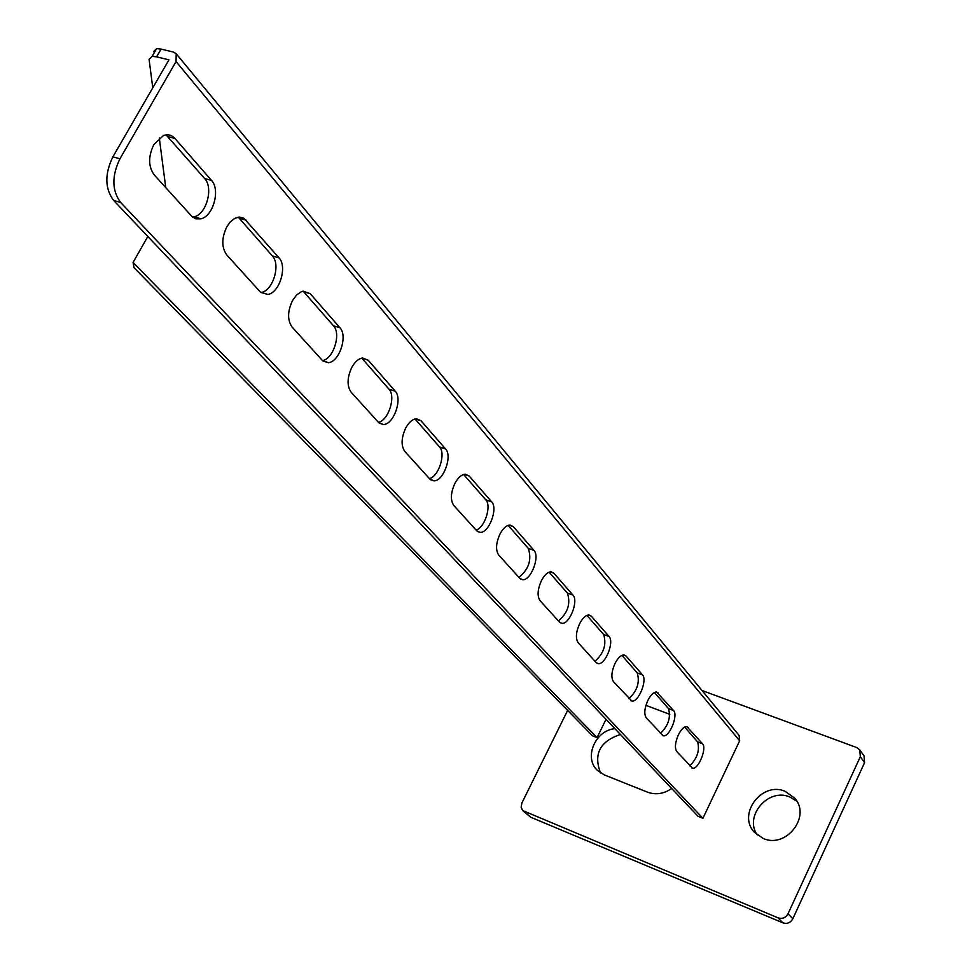 <?xml version="1.0" encoding="UTF-8"?>
<svg xmlns="http://www.w3.org/2000/svg" width="972" height="972" viewBox="0 0 972 972"><rect width="100%" height="100%" fill="white"/><g stroke="black" fill="none" stroke-linecap="round" stroke-linejoin="round"><path stroke-width="1.46" d="M226.865 226.707C221.507 237.994 221.47 247.398 226.743 254.931L260.229 291.892L267.75 294.48C279.426 293.046 287.591 266.559 279.025 257.872L243.948 218.275L239.331 217.048L234.762 218.348L230.133 222.078L226.865 226.707M153.868 144.561C148.157 156.431 148.254 166.516 154.159 174.826L191.982 216.537L195.834 218.822L200.997 218.797C213.281 216.161 220.547 189.686 211.507 180.415L174.948 138.474C171.752 134.962 167.925 133.99 163.466 135.533L153.868 144.561M785.169 791.342C761.854 780.978 736.788 814.56 754.588 832.457L763.19 838.435C785.996 848.969 811.438 816.395 794.719 798.206L785.169 791.342M757.261 834.984C743.762 816.116 768.415 787.478 789.872 797.016L796.821 801.22M292.499 300.567C287.457 311.332 287.311 320.14 292.05 326.993L322.303 360.381L328.293 362.69C339.264 362.179 348.037 335.899 339.945 327.771L310.238 293.69L303.155 291.15L301.514 291.624L296.667 294.905L292.499 300.567M351.828 367.331C347.077 377.634 346.846 385.92 351.111 392.178L378.582 422.48L383.418 424.521C393.66 424.691 402.821 398.763 395.215 391.181L368.23 360.223L362.544 357.963C358.534 358.632 354.974 361.754 351.828 367.331M405.737 427.984C401.242 437.862 400.926 445.662 404.802 451.421L429.843 479.05L433.816 480.836C443.329 481.505 452.721 456.026 445.565 448.955L420.961 420.718L416.332 418.725C412.432 419.199 408.908 422.285 405.737 427.984M454.92 483.339C450.656 492.804 450.279 500.191 453.803 505.489L476.742 530.797L480.022 532.364C488.867 533.385 498.357 508.405 491.638 501.807L469.099 475.952L465.284 474.19C461.542 474.518 458.091 477.568 454.92 483.339M499.985 534.041C495.914 543.141 495.489 550.14 498.721 555.048L519.789 578.316L522.547 579.689C530.761 580.952 540.262 556.506 533.956 550.359L513.24 526.593L510.057 525.038C506.473 525.245 503.119 528.246 499.985 534.041M541.416 580.661C537.528 589.421 537.066 596.079 540.031 600.635L559.459 622.092L561.804 623.295C569.422 624.741 578.875 600.842 572.958 595.095L553.846 573.176L551.16 571.815C547.758 571.925 544.502 574.877 541.416 580.661M579.64 623.672C575.922 632.116 575.436 638.458 578.158 642.711L596.14 662.552L598.132 663.621C605.228 665.188 614.583 641.836 609.019 636.466L591.328 616.187L589.044 614.984C585.812 615.033 582.678 617.925 579.64 623.672M615.009 663.475C611.461 671.628 610.938 677.691 613.453 681.664L631.849 701.019C638.458 702.659 647.692 679.853 642.456 674.835L626.041 656.003L624.085 654.946C621.011 654.934 617.985 657.789 615.009 663.475M647.85 700.423C644.436 708.296 643.901 714.104 646.222 717.822L663.232 735.792C669.404 737.481 678.48 715.198 673.547 710.508L656.586 692.04C653.67 692.003 650.766 694.798 647.85 700.423M678.407 734.808C675.127 742.426 674.568 747.99 676.731 751.49L692.501 768.208C698.273 769.921 707.179 748.161 702.525 743.762L686.815 726.57C684.057 726.509 681.251 729.255 678.407 734.808M684.628 727.056L697.604 741.879C699.913 750.348 697.288 758.342 689.731 765.839M654.387 692.489L668.481 708.6C671.008 717.53 668.299 725.805 660.353 733.423M621.898 655.371L637.243 672.903C640.013 682.332 637.219 690.91 628.848 698.649M586.906 615.373L603.661 634.522C606.698 644.497 603.806 653.403 594.961 661.252M549.107 572.18L567.441 593.139C570.795 603.709 567.794 612.98 558.426 620.938M508.137 525.366L528.282 548.378C531.976 559.629 528.865 569.276 518.914 577.344M463.608 474.482L485.781 499.827C491.844 505.768 484.688 527.954 476.049 530.044M415.008 418.944L439.526 446.962C446.124 453.474 438.676 476.657 429.393 478.564M368.23 360.223L361.9 358.255L388.982 389.189C396.175 396.357 388.423 420.633 378.412 422.298M303.143 291.163L333.505 325.802C341.415 333.724 333.311 359.203 322.473 360.563M119.945 158.788C111.634 176.029 111.865 190.585 120.637 202.455L113.639 200.439C104.842 188.58 104.587 174.049 112.886 156.844L119.945 158.788L176.041 61.564L176.199 53.739L173.429 52.075L161.073 49.11L156.589 56.85L152.142 56.352L149.081 59.365L152.774 87.82M120.637 202.455L702.914 818.29L739.668 740.773L739.133 735.439L176.199 53.739M567.636 710.411L521.867 803.018L521.15 807.355L522.657 810.539L778.074 917.86C782.363 919.16 785.692 917.787 788.037 913.753L860.317 756.726L859.783 749.91L856.636 747.517L702.015 690.497M702.914 818.29L698.103 816.359L113.639 200.439M669.817 714.371L645.93 705.344M606.03 719.316L597.075 737.602L592.543 735.84L134.027 267.689L133.067 262.428L597.075 737.602M614.887 728.66C595.156 730.397 583.552 757.917 597.44 770.419L604.244 774.866L647.474 792.156C655.736 795.12 663.803 793.905 671.676 788.511M678.796 753.774L676.378 751.028M147.829 236.463L133.067 262.428M112.886 156.844L168.946 59.839L156.589 56.85M159.299 137.988L165.75 187.62M524.637 811.912L530.712 817.233L782.91 922.853L778.074 917.86M788.037 913.753L792.824 918.771L864.57 762.668L860.317 756.726M600.55 772.947C593.285 754.151 599.906 741.332 620.415 734.492M859.783 749.91L864.035 755.888L864.57 762.668M792.824 918.771C790.491 922.78 787.186 924.153 782.91 922.853M530.712 817.233L523.082 810.952M238.262 217.145L272.367 255.94C280.969 264.627 272.816 291.065 261.116 292.475L260.861 292.523M166.078 134.877L204.63 178.532C213.706 187.79 206.453 214.217 194.157 216.841L192.675 217.145M153.54 51.674L156.614 48.636L161.073 49.11M688.285 727.421L686.05 726.57M697.604 741.879L702.525 743.762M658.275 692.987L655.76 692.052M668.481 708.6L673.547 710.508M626.041 656.003L623.198 654.958M637.243 672.903L642.456 674.835M591.328 616.187L588.109 615.021M603.661 634.522L609.019 636.466M553.846 573.176L550.164 571.876M567.441 593.139L572.958 595.095M513.24 526.593L509.012 525.135M528.282 548.378L533.956 550.359M469.099 475.952L464.215 474.324M485.781 499.827L491.638 501.807M420.961 420.718L415.275 418.871M439.526 446.962L445.565 448.955M388.982 389.189L395.215 391.181M310.238 293.69L303.701 291.746M333.505 325.802L339.945 327.771M176.041 61.564L739.668 740.773M204.63 178.532L211.507 180.415M174.948 138.474L167.949 136.615M272.367 255.94L279.025 257.872M246.159 220.17L239.391 218.25M691.724 767.904L692.501 768.208M662.309 735.427L663.232 735.792M630.731 700.593L631.849 701.019M596.784 663.123L598.132 663.621M560.151 622.688L561.804 623.295M520.506 578.96L522.547 579.689M477.471 531.477L480.022 532.364M430.584 479.743L433.816 480.836M379.287 423.16L383.418 424.521M322.911 360.989L328.293 362.69M156.614 48.636L152.142 56.352M194.157 216.841L200.997 218.797M261.116 292.475L267.75 294.48"/></g></svg>
